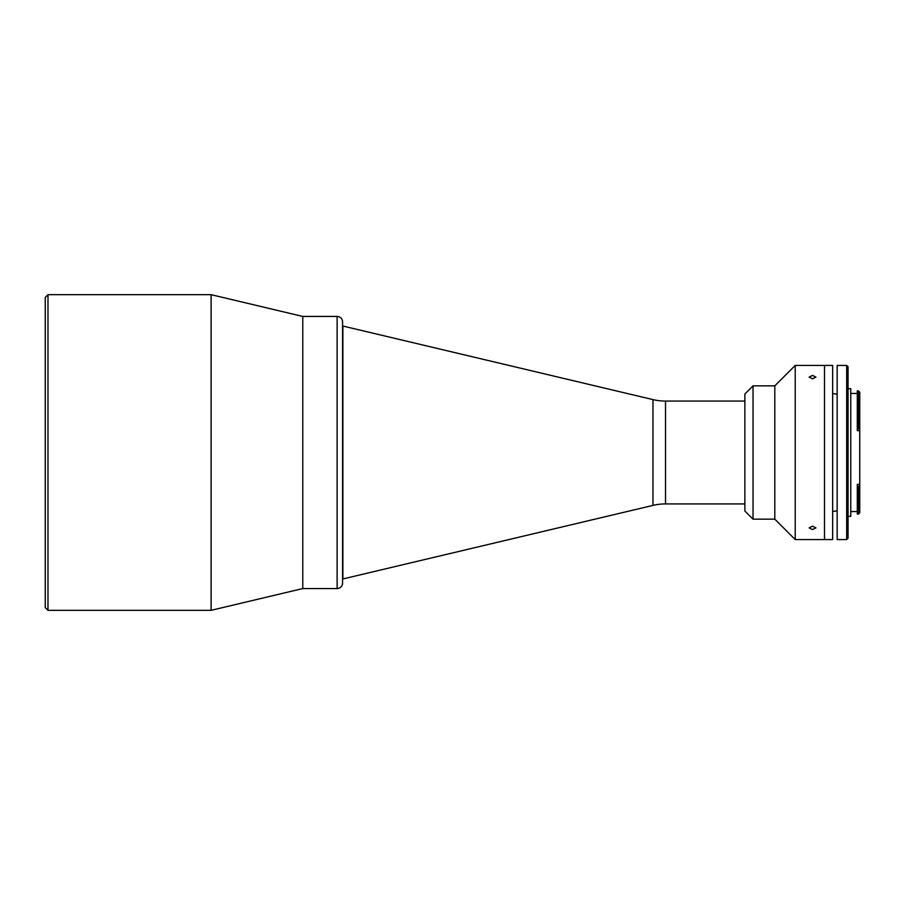 <?xml version="1.0" encoding="UTF-8"?>
<svg xmlns="http://www.w3.org/2000/svg" width="905" height="905" viewBox="0 0 905 905"><rect width="100%" height="100%" fill="white"/><g stroke="black" fill="none" stroke-linecap="round" stroke-linejoin="round"><path stroke-width="1.36" d="M47.976 294.668L211.103 294.668L211.103 610.332L47.976 610.332L47.976 294.668L45.25 297.394L45.25 602.164M744.872 503.927L665.526 503.927A54.424 54.424 0 0 0 652.958 505.397L342.565 579.03L342.565 583.114L342.565 321.886A5.441 5.441 0 0 0 337.124 316.445L302.779 316.445L302.779 588.555L302.779 316.445L211.103 294.668M45.25 302.836L45.25 607.606L47.976 610.332M652.958 505.397L652.958 399.603L342.565 325.97L342.565 321.886M652.958 399.603A54.424 54.424 0 0 0 665.526 401.073L744.872 401.073M342.882 579.03L342.882 325.97M342.565 583.114A5.441 5.441 0 0 1 337.124 588.555L302.779 588.555L211.103 610.332M832.668 539.572L824.5 539.572L824.5 365.428L824.5 539.572L795.212 539.572L774.804 519.165L753.039 519.165L744.872 511.008L744.872 393.992L753.039 385.835L774.804 385.835L795.212 365.428L832.668 365.428L832.668 539.572M812.532 378.844L815.937 377.091L812.532 375.451L809.127 377.091L812.532 378.844M812.532 529.549L815.937 527.909L812.532 526.156L809.127 527.909L812.532 529.549M753.039 385.835L753.039 519.165M774.804 385.835L774.804 519.165M795.212 365.428L795.212 539.572M850.768 393.449L857.307 393.449M850.768 511.551L857.307 511.551M837.159 394.263L832.668 393.471M837.159 510.737L832.668 511.529M857.307 486.268L857.307 514.131L858.393 514.131L858.393 486.969L859.626 486.268L857.307 486.268L857.307 484.413L859.75 484.413L859.75 512.773L858.393 514.131M857.307 486.969L858.393 486.969M859.75 430.656L857.307 430.656L857.307 428.902L859.626 428.902L858.393 428.416L858.393 390.87L859.75 392.227L859.75 484.413M848.053 388.686L850.768 388.686L850.768 516.314L848.053 516.314M848.053 538.215L846.684 539.572L846.684 365.428L848.053 366.785L848.053 538.215M846.684 539.572L837.159 539.572L837.159 365.428L846.684 365.428M857.307 390.881L857.307 428.902M857.307 428.416L858.393 428.416M665.526 503.927L665.526 401.073M337.124 588.555L337.124 316.445M857.307 390.87L858.393 390.87"/></g></svg>
